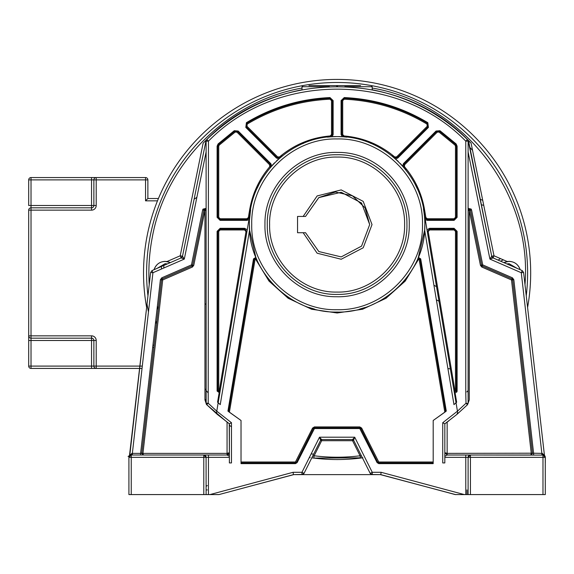 <?xml version="1.0" encoding="UTF-8"?>
<svg xmlns="http://www.w3.org/2000/svg" width="574" height="574" viewBox="0 0 574 574"><rect width="100%" height="100%" fill="white"/><g stroke="black" fill="none" stroke-linecap="round" stroke-linejoin="round"><path stroke-width="0.86" d="M203.784 494.58L203.784 457.342L128.913 457.342L128.913 494.58L206.109 494.58L206.08 457.342M216.642 413.445L216.556 412.433L217.273 414.378L206.733 404.72L208.204 403.228L208.204 392.867L206.116 390.578L206.109 141.147L206.812 139.482L208.448 141.147L206.109 141.147L206.812 139.482L206.109 140.171L182.496 256.241L184.304 259.089L152.935 272.729L150.618 272.456L129.817 454.988L132.35 453.381L132.35 455.01L131.245 455.01L203.784 455.01L206.109 457.342L208.441 457.342L208.441 494.58L218.974 494.58L293.414 474.633L302.842 474.454L303.99 473.45L320.622 440.186L321.662 439.548L352.73 439.562A1.162 1.162 0 0 1 353.591 440.186L370.173 473.349L371.572 474.526M208.441 494.58L206.109 494.58M145.365 494.58L146.212 494.58L145.365 494.58M145.832 494.58L145.387 494.58M158.331 494.58L165.075 494.58M170.557 494.58L168.864 494.58M188.839 494.58L189.714 494.58M188.889 494.58L189.736 494.58M295.223 474.633L301.96 474.633L301.953 472.294L304.041 473.349L320.622 440.186L321.662 440.71L321.662 439.548L320.672 440.093M207.271 485.554L206.109 486.386M311.804 457.822L320.622 440.186L319.496 437.209L321.662 439.548L352.551 439.548L353.591 440.186L361.663 456.323L360.085 455.778C344.766 457.693 329.447 457.693 314.129 455.778L312.557 456.323L311.804 457.822L313.834 458.088L314.129 455.778L321.662 440.71L352.551 440.71L353.591 440.186L361.663 456.323M360.379 458.088C344.866 460.032 329.354 460.032 313.834 458.088L362.409 457.822L360.379 458.088L360.085 455.778L352.551 440.71L352.551 439.548L353.591 440.186L354.718 437.209L372.261 472.294L372.253 474.633L380.806 474.633L455.239 494.58L465.779 494.58L465.779 457.342L444.828 457.342L444.828 462.938L442.733 462.938L442.733 422.729L457.449 411.185L457.162 409.506M320.622 440.186L321.662 439.548L320.622 440.186M371.579 474.526L380.806 474.633L381.114 472.294L372.261 472.294L370.173 473.349L372.253 474.633L295.014 474.633M455.498 494.58L380.411 474.633M352.551 439.548L353.591 440.186L352.551 439.548L354.718 437.209L319.496 437.209L301.953 472.294L293.106 472.294L293.414 474.633L293.852 474.641M456.61 402.245L456.036 402.783L457.657 412.433L456.947 414.378L467.487 404.72L466.009 403.235L457.449 411.185M454.816 403.874L456.036 402.769L453.969 404.627L424.645 230.038L418.36 257.403L420.706 258.881L446.278 411.077L433.191 420.484L433.191 463.634L378.761 463.634L377.096 462.608L359.783 428.548L314.437 428.548L297.117 462.608L295.452 463.634L241.023 463.634L241.023 420.484L227.935 411.077L228.567 411.572L254.196 258.996L256.341 258.594M227.935 411.077L253.507 258.881L255.853 257.403L249.568 230.038L249.389 223.322C248.736 176.627 290.932 135.155 337.612 136.619C384.307 135.694 426.023 177.646 424.832 224.334L424.825 225.345C425.478 272.047 383.281 313.519 336.601 312.055C289.906 312.981 248.19 271.028 249.389 224.334L249.389 223.322C248.736 176.627 290.932 135.155 337.612 136.619C384.307 135.694 426.023 177.646 424.832 224.334C424.904 220.323 424.502 215.48 423.619 209.804L423.44 208.771M249.568 230.038L220.244 404.627L217.603 402.238M229.248 423.712L229.385 456.265L227.06 455.017C228.502 454.723 229.277 453.948 229.385 452.685L227.06 453.381L227.06 422.12L229.385 423.813L231.48 422.729L216.771 411.185L216.556 412.433L250.601 209.804L249.496 219.921M231.48 422.729L231.48 462.938L229.385 462.938L229.385 456.265M425.865 217.56L427.243 218.73L454.084 218.73L455.476 217.331L455.476 146.169L455.031 145.143L439.002 132.034L437.194 132.178L404.555 164.824L404.483 166.718C415.059 179.21 421.739 193.517 424.538 209.646L425.865 217.56L424.947 217.718L427.243 219.655L424.947 217.718L423.619 209.804L454.551 393.958M454.378 392.925L454.285 392.351M455.476 391.059L456.409 391.059L456.409 231.344L456.409 391.059L456.287 391.583L456.409 391.059L456.287 391.583L454.099 391.246L455.082 392.91L454.393 393.025L427.3 231.731L429.596 229.012L427.3 231.731L428.218 231.573L455.017 391.095L455.476 391.059L455.476 231.344L454.084 229.944L429.596 229.944L428.218 231.573M427.3 231.731L429.596 229.012L429.596 228.316L426.977 229.822L425.269 219.62L427.243 220.359L454.084 220.359L457.105 217.331L457.105 146.169L456.136 143.945L439.957 130.714L436.046 131.03L403.4 163.669L402.69 166.08M425.097 218.615L425.269 219.62M456.036 402.769L423.619 209.804L424.538 209.646M429.596 229.944L429.596 229.012L454.084 229.012L456.409 231.344L454.084 229.012L456.409 231.344L455.476 231.344M455.476 217.331L456.409 217.331L454.084 219.655L456.409 217.331L456.409 146.169L455.663 144.461L439.548 131.281L436.534 131.525L439.548 131.281L455.663 144.461L456.409 146.169L456.409 217.331L454.084 219.655L427.243 219.655L427.243 218.73M406.019 170.055L403.773 167.321L403.895 164.164L403.773 167.321L403.895 164.164L436.534 131.525L437.194 132.178M417.255 188.674L414.988 183.96M279.875 157.857L279.488 156.96C294.175 144.598 311.079 137.595 330.208 135.952L330.28 136.877L332.432 134.56L330.595 136.856M331.098 136.82L332.188 136.756L333.128 134.56L333.128 100.601L329.978 97.58C300.008 98.922 272.148 107.288 246.397 122.685L245.823 127.421L276.438 158.037L278.828 158.776M279.093 158.539L279.481 158.194M278.655 158.926L276.532 160.892M274.544 162.844L271.696 165.886L270.813 163.669L238.174 131.03L234.257 130.714L218.084 143.945L217.108 146.169L217.108 217.331L220.136 220.359L246.971 220.359L248.951 219.62M269.737 166.718L269.658 164.824L237.019 132.178L235.211 132.034L219.189 145.143L218.737 146.169L218.737 217.331L220.136 218.73L246.971 218.73L248.348 217.56L249.683 209.646C252.474 193.517 259.154 179.21 269.737 166.718L270.44 167.321L270.318 164.164L270.648 167.084M270.971 166.704L271.696 165.886M402.891 166.302L403.249 166.718M403.579 167.099L404.483 166.718M402.518 165.886L400.272 163.468M398.284 161.466L395.558 158.926L397.775 158.037L428.398 127.421L427.824 122.685C402.073 107.288 374.212 98.922 344.235 97.58L341.085 100.601L341.085 134.56L342.269 136.77M343.647 136.856L344.005 135.952C363.134 137.595 380.038 144.598 394.725 156.96L394.123 157.671L397.28 157.549L394.352 157.872M394.74 158.202L395.558 158.926M342.599 136.784L343.13 136.82M342.025 136.756L338.933 136.634M336.127 136.619L332.188 136.756M330.28 136.877L327.417 137.15L330.28 136.877L332.432 134.56L331.499 134.56L331.499 100.601L330.043 99.209C300.353 100.536 272.75 108.823 247.236 124.084L246.971 126.266L277.594 156.889L279.488 156.96M303.761 143.199L302.713 143.636L303.761 143.199M280.09 157.671L282.401 155.769L280.09 157.671L276.933 157.549L280.09 157.671L276.933 157.549L246.311 126.926L246.755 123.288L246.311 126.926L246.971 126.266M245.823 127.421L246.311 126.926L246.755 123.288C272.406 107.948 300.152 99.611 330.007 98.276L332.432 100.601L330.007 98.276C300.152 99.611 272.406 107.948 246.755 123.288C272.406 107.948 300.152 99.611 330.007 98.276L332.432 100.601L332.432 134.56L333.128 134.56M259.125 184.168L257.123 188.322L259.125 184.168M248.348 217.56L249.267 217.718L246.971 219.655L249.267 217.718L246.971 219.655L220.136 219.655L217.804 217.331L220.136 219.655L217.804 217.331L217.804 146.169L218.558 144.461L234.666 131.281L237.679 131.525L234.666 131.281L218.558 144.461L217.804 146.169L218.558 144.461L234.666 131.281L237.679 131.525L270.318 164.164L269.658 164.824M251.728 224.334C250.551 178.715 291.484 137.774 337.11 138.951C382.729 137.774 423.669 178.715 422.493 224.334C423.669 269.959 382.729 310.893 337.11 309.716C291.484 310.893 250.551 269.959 251.728 224.334M409.255 225.625C409.678 263.997 374.944 297.992 336.586 296.729C298.215 297.432 263.975 262.942 264.951 224.578L264.958 223.53C264.535 185.158 299.276 151.163 337.634 152.426C375.999 151.723 410.245 186.213 409.262 224.578L409.255 225.625M406.93 223.602L406.937 224.578C407.884 261.715 374.736 295.093 337.591 294.405C300.467 295.61 266.86 262.698 267.283 225.553L267.276 224.578C266.329 187.44 299.477 154.062 336.622 154.75C373.746 153.545 407.361 186.457 406.93 223.602C407.361 186.457 373.746 153.545 336.622 154.75C299.477 154.062 266.329 187.44 267.276 224.578L267.283 225.553L267.276 224.578M269.608 224.578C268.675 188.509 301.041 156.15 337.11 157.075C373.179 156.15 405.538 188.509 404.605 224.578C405.538 260.646 373.179 293.005 337.11 292.08C301.041 293.005 268.675 260.646 269.608 224.578M303.158 216.434L317.142 195.935L341.207 189.908L363.206 201.388L372.024 224.578L363.206 247.767L341.207 259.247L317.142 253.22L303.158 232.721M318.764 197.643L305.555 216.434L318.821 197.607L341.214 192.254L361.555 203.038L369.692 224.578L361.563 246.117L341.214 256.908L318.814 251.548L305.555 232.721L318.821 251.548L341.214 256.908L361.555 246.117L369.692 224.578L365.05 207.802L352.429 195.813L335.431 192.032L318.922 197.535M305.555 216.434L297.54 216.434L297.54 232.721L305.555 232.721M394.123 157.671L391.884 155.819L394.123 157.671L397.28 157.549L396.62 156.889L427.243 126.266L426.977 124.084C401.47 108.823 373.868 100.536 344.17 99.209L342.714 100.601L342.714 134.56L344.005 135.952M370.811 143.349L370.158 143.077L370.811 143.349M343.934 136.877L346.897 137.164L343.934 136.877L341.788 134.56L343.934 136.877L341.788 134.56L341.788 100.601L344.206 98.276L341.788 100.601L342.714 100.601M341.085 100.601L341.788 100.601L344.206 98.276C374.061 99.611 401.814 107.948 427.458 123.288L427.903 126.926L427.458 123.288C401.814 107.948 374.061 99.611 344.206 98.276C374.061 99.611 401.814 107.948 427.458 123.288L427.903 126.926L397.28 157.549L397.775 158.037M247.064 230.834L247.236 229.822L244.617 228.316L220.136 228.316L217.108 231.344L217.108 391.059L219.82 393.025L218.185 402.769M217.568 402.209L219.132 392.91L220.115 391.246L219.942 391.698L217.804 391.059L218.967 392.221L220.115 391.246L219.211 391.116L245.995 231.573L244.617 229.944L220.136 229.944L218.737 231.344L218.737 391.059L219.211 391.116M220.115 391.246L219.942 391.698L217.804 391.059L217.804 231.344L220.136 229.012L217.804 231.344L220.136 229.012L244.617 229.012L246.913 231.731L244.617 229.012L246.913 231.731L245.995 231.573M467.623 391.109L468.104 390.571L468.104 403.228L467.487 404.72L469.267 399.92L468.104 403.228L468.104 210.393L469.267 210.393L469.267 399.92M442.733 422.729L444.828 423.813L444.828 452.685L447.153 453.381L532.421 453.195L531.259 453.345L530.799 455.01L447.153 455.01L444.828 452.692L444.828 423.813L448.803 420.893M466.26 405.926L467.387 404.806M468.133 457.004L470.436 455.01L468.104 457.342L465.779 457.342L465.779 455.01L470.436 455.01L447.153 455.017L444.828 452.685L447.146 455.01L444.828 456.265L444.828 452.692M532.428 453.381L530.799 455.01L532.428 453.46M532.249 455.01L533.612 455.01L533.612 453.381L513.823 279.689L512.439 277.816L511.972 278.885L512.668 279.825L511.972 278.885L512.668 279.825L532.421 453.195L512.668 279.825L511.506 279.954L481.808 267.039L482.268 265.97L511.972 278.885L511.506 279.954L531.259 453.345M468.104 208.376L468.104 210.393L470.221 209.725L470.407 210.163L469.152 209.237L468.104 210.393L470.221 209.725L470.407 210.163L481.593 265.138L482.268 265.97L481.83 265.64L482.268 265.97L482.734 264.901L471.548 209.926L471.182 209.065L468.104 208.376L468.104 151.902L489.916 259.089L491.724 256.241L493.073 257.913L489.916 259.089L521.278 272.729L541.863 453.381L544.396 454.988L544.762 455.849L543.743 455.139M471.548 209.926L469.267 210.393L480.452 265.367L481.808 267.039M512.439 277.816L482.734 264.901L481.593 265.138L481.83 265.64A1.162 1.162 0 0 0 482.268 265.97M456.646 402.216L455.082 392.91L456.911 391.891L457.105 391.059L457.105 231.344L454.084 228.316L429.596 228.316M444.828 457.342L444.828 455.024M444.828 423.813L456.947 414.378L444.828 423.813M424.645 230.038L424.832 224.334M420.706 258.881L420.024 258.996L445.654 411.572L420.024 258.996L417.8 258.738L420.024 258.996L417.8 258.738L418.36 257.403M420.024 258.996L418.661 259.104L405.201 281.102L385.979 298.301L362.617 309.235L337.096 312.988L311.582 309.235L288.22 298.293L269.005 281.088L255.552 259.082L255.114 259.154L229.399 412.218L241.023 420.484M446.278 411.077L444.814 412.218L419.106 259.154M241.023 462.005L295.452 462.005L312.557 428.075L314.437 426.92L359.783 426.92L361.656 428.075L378.761 462.005L433.191 462.005M433.191 420.484L444.814 412.218M433.191 462.938L378.761 462.938L377.721 462.292L378.761 462.938L377.721 462.292L360.824 428.491L359.783 427.852L314.437 427.852L313.397 428.491L296.493 462.292L295.452 462.938L241.023 462.938M229.399 412.218L228.567 411.572M255.552 259.082L256.413 258.738L257.044 260.187M255.695 258.085L254.196 258.996L256.413 258.738L255.975 257.683M267.807 278.117L271.466 282.523M288.492 297.354L289.805 298.207M308.984 307.427L314.487 309.092M336.902 312.055L338 312.055M359.503 309.149L365.021 307.499M385.47 297.519L385.85 297.275M402.589 282.709L406.277 278.282M229.385 455.024L229.385 423.813L217.273 414.378M543.614 455.103L470.436 455.01A2.325 2.325 0 0 0 468.104 457.342L470.436 455.01L470.436 457.342L468.104 457.342L468.104 494.58L465.779 494.58M227.06 422.12L206.518 404.505L204.947 399.92L204.947 210.393L206.109 210.393L205.291 209.28L204.387 209.374L203.806 210.163L204.947 210.393L193.761 265.367L192.405 267.039L162.707 279.954L162.241 278.885L161.552 279.825L162.707 279.954L142.955 453.345L141.8 453.195L161.552 279.825L141.785 453.381L227.06 453.381L227.06 455.01L143.414 455.01L142.955 453.345M206.109 141.147L206.109 403.228A2.095 2.095 0 0 0 206.719 404.706L206.719 404.706A2.095 2.095 0 0 0 206.733 404.72L204.947 399.92M208.204 392.867L208.448 141.147C276.044 71.829 398.169 71.829 465.765 141.147L468.104 141.147L468.104 390.571L466.877 391.934M466.963 391.834L467.559 391.181M468.104 140.171L471.096 143.184L493.999 255.782L507.172 261.507L503.821 262.591L493.073 257.913L522.211 270.584L493.073 257.913L493.999 255.782L491.724 256.241L493.073 257.913L491.724 256.241L468.104 140.171L491.724 256.241L468.104 140.171L467.401 139.482L468.104 141.147L467.401 139.482L465.765 141.147L465.765 393.125L466.009 403.235L468.075 403.558M530.799 455.01L532.421 453.195L541.863 453.381L541.863 455.01L542.975 455.01L541.863 455.01M206.152 403.658L206.109 210.393L203.971 209.754L206.109 210.393L206.109 403.228L208.204 403.228L216.771 411.185M206.109 209.015L206.109 151.902L184.304 259.089L181.14 257.913L152.002 270.584L152.935 272.729L132.35 453.381L140.601 453.381L160.397 279.689L161.782 277.816L191.479 264.901L191.946 265.97L162.241 278.885L191.946 265.97L192.62 265.138L203.971 209.754A1.162 1.162 0 0 0 203.942 209.797L203.985 209.732M192.484 265.489L193.761 265.367M203.971 209.754L203.806 210.163L202.665 209.926L191.479 264.901L192.62 265.138L192.383 265.64L192.62 265.138A1.162 1.162 0 0 1 192.383 265.64L191.946 265.97L192.405 267.039M206.296 390.779L206.992 391.547M207.3 391.884L207.766 392.401M142.546 455.01L140.601 455.01L140.601 453.381L141.8 453.195L143.414 455.01L141.785 453.403L143.414 455.01L142.617 455.01M205.442 455.706L206.109 457.342L203.784 457.342L203.784 455.01L227.06 455.01L229.385 452.685L227.06 455.017L228.71 454.321M468.104 494.58L545.3 494.58L545.257 456.904A2.325 2.325 0 0 0 545.171 456.574L544.812 455.914M545.3 462.938L545.3 457.342A2.325 2.325 0 0 0 542.975 455.01L545.3 457.342L470.436 457.342L470.436 494.58M468.104 143.751L468.104 146.427M471.096 143.184C443.616 115.223 410.647 97.415 372.196 89.766L372.196 88.052C462.981 103.298 532.615 192.893 524.988 284.632L523.596 272.456L522.211 270.584L521.278 272.729L523.596 272.456L522.211 270.584L523.596 272.456L544.396 454.988M160.397 279.689L161.552 279.825L162.241 278.885L161.552 279.825L141.8 453.195L153.818 347.715M206.109 210.235L206.109 209.646M206.109 151.902L206.109 150.18M206.109 146.427L206.109 143.751M182.496 256.241L181.14 257.913L182.496 256.241L180.214 255.782L203.124 143.184L206.109 140.171L182.496 256.241L181.14 257.913L182.173 257.037M206.016 140.623L198.554 177.316M205.714 140.558L206.109 140.171M206.812 139.482C275.262 69.275 398.952 69.275 467.401 139.482L468.104 141.147M229.385 425.305L231.48 426.762M141.326 455.01L138.822 455.01M381.114 472.294L464.28 494.58L461.087 494.58M466.956 489.923L466.956 494.58L460.075 494.58M456.043 494.58L455.627 494.58M309.364 457.471L310.139 457.586M507.172 261.507C513.572 260.969 517.92 263.71 520.209 269.715C518.329 264.463 514.613 261.672 509.045 261.357L503.821 262.591L500.054 260.955M506.907 263.932L509.045 263.681L517.124 268.374M542.997 455.01L542.523 453.431M157.104 268.367L165.161 263.681L167.314 263.925M167.048 261.507L170.399 262.583L165.183 261.357C159.622 261.672 155.898 264.456 154.019 269.708C156.307 263.71 160.648 260.976 167.048 261.507L180.214 255.782L181.14 257.913L152.002 270.584L150.618 272.456L152.002 270.584M131.697 453.431L131.245 455.01L130.664 455.082M336.644 86.437L337.569 86.437M344.823 86.595L372.196 86.739L371.5 85.677M203.124 143.184C230.605 115.223 263.566 97.415 302.017 89.766L302.017 86.739L302.972 85.583L302.017 86.739L329.39 86.595M372.196 88.052L372.196 89.766L372.196 86.739L371.242 85.583M152.002 270.591L150.618 272.456L149.233 284.632C148.25 268.618 149.29 252.732 152.347 236.983C165.793 162.937 227.907 101.132 302.017 88.052L302.017 89.766M308.941 85.576L360.601 85.576M293.12 474.72L244.624 487.706L293.716 474.633M131.245 494.58L131.245 455.01A2.325 2.325 0 0 0 128.913 457.342L131.245 455.01A2.325 2.325 0 0 0 131.016 455.024M130.083 455.326L128.067 456.43M150.618 272.456L133.175 425.556M484.478 494.58L485.324 494.58M509.138 494.58L511.19 494.58M503.656 494.58L505.651 494.58M543.721 455.132A2.325 2.325 0 0 1 544.461 455.548L543.026 455.01M468.104 457.342L469.101 455.426M469.166 455.39A2.325 2.325 0 0 0 468.398 456.215L468.398 456.215A2.325 2.325 0 0 0 468.312 456.38L468.312 456.38M532.328 452.42L525.009 388.175M313.375 85.576L313.784 85.576M319.546 85.576L354.667 85.576M526.25 295.746L527.585 307.463A193.574 193.574 0 0 0 337.11 79.42A193.574 193.574 0 0 0 146.628 307.463L147.963 295.746A190.503 190.503 0 0 1 371.242 85.569A190.503 190.503 0 0 1 526.25 295.746L524.988 284.632M147.963 295.746L148.379 292.137M136.526 396.117L146.592 307.8L129.451 455.849M130.764 455.06L130.764 455.06A2.325 2.325 0 0 0 130.599 455.103L130.119 455.297M128.913 457.342L128.913 462.938M450.36 369.003A13.963 13.963 0 0 0 447.914 368.544M196.896 197.169A14.572 14.572 0 0 1 194.105 199.164A14.572 14.572 0 0 0 196.896 197.169M438.974 301.221L436.362 299.807M433.922 285.249L436.527 286.663M482.712 200.276A14.572 14.572 0 0 1 480.108 199.164M204.947 304.385L206.109 303.754M500.671 261.22A13.963 13.963 0 0 1 503.405 259.871M161.495 266.458A175.737 175.737 0 0 0 161.416 269.041M204.947 388.82A175.737 175.737 0 0 0 206.109 390.133M155.705 320.837A187.605 187.605 0 0 0 156.53 323.865M313.619 454.192A182.719 182.719 0 0 1 311.173 453.862M206.109 400.372A182.719 182.719 0 0 1 204.947 399.16M158.137 309.795A182.719 182.719 0 0 1 157.398 305.999M469.51 147.073A182.719 182.719 0 0 1 472.553 150.352M148.472 311.912A192.606 192.606 0 0 1 147.016 304.048M147.877 198.511L145.545 200.835L145.545 179.884L147.877 179.884L147.877 198.511L158.438 198.511M153.839 347.478L152.67 347.478M142.029 368.422L96.202 368.422A2.325 2.325 0 0 1 93.871 366.097L91.546 366.097L91.546 368.422L31.025 368.422A2.325 2.325 0 0 1 28.7 366.097L28.7 335.84L28.7 340.49L31.025 340.49L31.025 366.097L91.546 366.097L91.546 340.49L31.025 340.49L31.025 338.165A2.325 2.325 0 0 1 28.7 335.84L28.7 210.149A2.325 2.325 0 0 1 31.025 207.817L91.546 207.817L91.546 179.884L31.025 179.884L31.025 205.492L93.871 205.492L93.871 179.884L91.546 179.884L91.546 177.56L31.025 177.56A2.325 2.325 0 0 0 28.7 179.884L28.7 205.492L31.025 205.492L31.025 207.817A2.325 2.325 0 0 0 28.7 210.149L31.025 210.149L31.025 335.84L91.546 335.84L91.546 338.165L31.025 338.165L31.025 335.84L28.7 335.84M96.202 177.56A2.325 2.325 0 0 0 93.871 179.884A2.325 2.325 0 0 1 96.202 177.56L145.545 177.56L145.545 179.884L96.202 179.884L96.202 177.56L91.546 177.56M91.546 368.422L96.202 368.422L96.202 366.097L142.295 366.097M96.202 340.49L96.202 366.097L93.871 366.097L93.871 340.49A2.325 2.325 0 0 0 91.546 338.165L91.546 340.49L96.202 340.49A4.657 4.657 0 0 0 91.546 335.84M147.877 179.884A2.325 2.325 0 0 0 145.545 177.56A2.325 2.325 0 0 1 147.877 179.884M93.871 205.492A2.325 2.325 0 0 1 91.546 207.817A2.325 2.325 0 0 0 93.871 205.492A2.325 2.325 0 0 1 91.546 207.817L91.546 210.149A4.657 4.657 0 0 0 96.202 205.492L93.871 205.492M303.574 473.981L301.96 474.633L304.041 473.349M370.632 473.973L372.253 474.633L370.696 474.038M209.941 494.58L293.106 472.294M208.441 455.01L208.441 457.342L229.385 457.342M455.017 391.095L454.099 391.246L456.287 391.583M454.084 228.316L454.084 229.944M454.084 220.359L454.084 218.73M436.046 131.03L436.534 131.525L439.548 131.281L455.663 144.461L456.409 146.169L455.476 146.169M456.136 143.945L455.031 145.143M439.957 130.714L439.002 132.034M403.4 163.669L404.555 164.824M427.243 220.359L427.243 219.655L424.947 217.718M330.208 135.952L331.499 134.56M333.128 100.601L331.499 100.601M329.978 97.58L330.043 99.209M246.397 122.685L247.236 124.084M276.438 158.037L277.594 156.889M249.683 209.646L250.601 209.804M238.174 131.03L237.019 132.178M234.257 130.714L235.211 132.034M218.084 143.945L219.189 145.143M217.108 146.169L218.737 146.169M217.108 217.331L218.737 217.331M220.136 220.359L220.136 218.73M246.971 220.359L246.971 218.73M394.725 156.96L396.62 156.889M428.398 127.421L427.243 126.266M427.824 122.685L426.977 124.084M344.235 97.58L344.17 99.209M341.085 134.56L342.714 134.56M270.813 163.669L270.318 164.164L270.44 167.321M217.108 391.059L218.737 391.059M244.617 228.316L244.617 229.944M220.136 228.316L220.136 229.944M217.108 231.344L218.737 231.344M447.153 422.12L447.153 455.01M481.593 265.138A1.162 1.162 0 0 0 481.83 265.64L481.593 265.138L480.452 265.367M456.409 391.059L457.105 391.059M456.409 231.344L457.105 231.344M456.409 217.331L457.105 217.331M456.409 146.169L457.105 146.169M417.8 258.738L418.661 259.104M297.117 462.608L296.493 462.292L295.452 462.938L295.452 462.005M296.493 462.292L295.66 461.876M314.437 428.548L314.437 427.852L313.397 428.491L312.557 428.075M314.437 427.852L314.437 426.92M360.199 428.807L360.824 428.491L359.783 427.852L359.783 426.92M360.824 428.491L361.656 428.075M377.096 462.608L378.553 461.876M378.761 463.634L378.761 462.005M255.114 259.154L253.507 258.881M359.783 428.548L359.783 427.852M314.021 428.807L313.397 428.491M295.452 463.634L295.452 462.938M191.946 265.97L192.383 265.64A1.162 1.162 0 0 1 191.946 265.97M542.975 455.01L542.975 494.58M512.446 279.258A1.162 1.162 0 0 1 512.668 279.825L513.823 279.689M161.782 277.816L162.241 278.885M202.665 209.926L203.002 209.115L206.109 208.376M492.37 257.439L491.724 256.241L468.499 140.558M206.109 489.923L207.271 489.923M141.792 453.273A1.629 1.629 0 0 0 141.843 453.804M142.639 454.816A1.629 1.629 0 0 0 143.414 455.01M200.85 453.381L189.736 453.381M146.485 453.381L144.117 453.381M481.234 204.696A19.229 19.229 0 0 0 483.731 205.313M500.521 258.616A16.294 16.294 0 0 0 498.182 260.137M163.784 267.62A173.405 173.405 0 0 1 163.863 265.425M157.484 200.835L145.545 200.835M93.871 179.884L96.202 179.884L96.202 205.492M91.546 210.149L31.025 210.149L31.025 207.817M152.935 345.146L153.416 345.146M31.025 177.56A2.325 2.325 0 0 0 28.7 179.884L31.025 179.884L31.025 177.56M31.025 368.422L31.025 366.097L28.7 366.097A2.325 2.325 0 0 0 31.025 368.422M302.842 474.454L303.99 473.45M220.036 391.726L219.942 392.293L220.036 391.726M362.868 457.758L361.785 457.909M491.724 256.241A2.325 2.325 0 0 0 492.298 257.367M181.14 257.913A2.325 2.325 0 0 0 182.116 257.116M206.109 457.342A2.325 2.325 0 0 0 203.784 455.01L203.863 455.01M141.505 455.01L142.345 455.01M143.041 455.01L141.8 453.195M470.436 455.01A2.325 2.325 0 0 0 469.46 455.225M468.104 470.077L468.104 469.338M543.678 455.117L544.317 455.44M204.71 455.01L203.784 455.01M200.85 455.01L201.704 455.01"/></g></svg>
